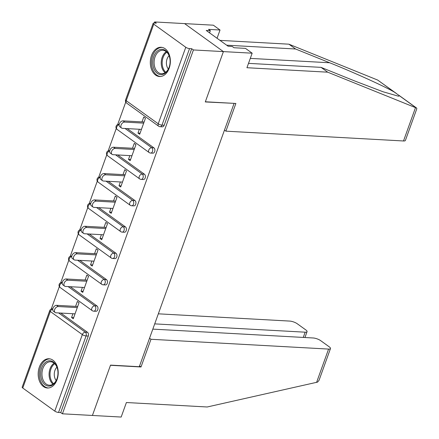<?xml version="1.0" encoding="UTF-8"?>
<svg xmlns="http://www.w3.org/2000/svg" width="439" height="439" viewBox="0 0 439 439"><rect width="100%" height="100%" fill="white"/><g stroke="black" fill="none" stroke-linecap="round" stroke-linejoin="round"><path stroke-width="0.66" d="M151.515 55.528A14.646 10.004 -86.8 0 0 159.533 76.523A14.646 10.004 -86.8 0 0 169.169 68.264A14.646 10.004 -86.8 0 0 161.151 47.275A14.646 10.004 -86.8 0 0 151.515 55.528M39.373 367.02A14.646 10.004 -86.8 0 0 47.39 388.01A14.646 10.004 -86.8 0 0 57.026 379.757A14.646 10.004 -86.8 0 0 49.009 358.767A14.646 10.004 -86.8 0 0 39.373 367.02M248.501 63.359L321.046 67.365L327.719 72.183L246.932 67.721L252.162 53.19L245.489 48.378L233.987 47.741L232.176 46.435L228.066 46.21L206.226 30.456L210.336 30.681L208.525 29.375L220.027 30.011L213.349 25.193L154.605 21.95L154.204 23.058M125.757 102.084L117.663 124.561M116.269 128.44L108.175 150.917M106.781 154.791L98.687 177.268M97.293 181.142L89.199 203.619M87.805 207.493L79.711 229.97M78.318 233.844L70.229 256.321M68.83 260.195L60.741 282.672M59.342 286.546L51.253 309.023M252.162 53.19L223.407 51.604L184.594 23.607L223.407 51.604L205.287 101.941L233.784 103.346M234.042 103.533L139.289 366.713L110.535 365.122L92.415 415.464L62.426 413.807L60.73 412.583L88.277 336.06L86.088 335.939L58.535 412.462L60.73 412.583M58.535 412.462A2.815 0.823 -160.2 0 1 54.787 411.123L22.757 388.021A2.815 0.823 -160.2 0 1 22.164 387.182L49.711 310.658A2.815 0.823 -160.2 0 0 50.309 311.498L22.757 388.021M224.466 130.125L225.909 131.162L235.88 103.461L205.348 101.777L223.407 51.604L193.423 49.947L62.426 413.807M154.605 21.95L156.3 23.174L154.111 23.053A2.815 0.823 19.8 0 0 153.162 23.322A2.815 0.823 19.8 0 0 153.754 24.167L185.785 47.264A2.815 0.823 19.8 0 0 189.533 48.603L191.722 48.724L193.423 49.947M75.585 306.373L77.352 301.472L79.047 302.696L73.269 318.747L71.573 317.523L73.67 317.638M72.94 313.731L71.573 317.523M191.722 48.724L164.175 125.247A2.815 1.926 93.2 0 1 162.32 126.833L160.131 126.712A2.815 1.926 93.2 0 0 161.986 125.126L164.175 125.247M60.818 313.062L87.493 332.301A2.815 1.926 93.2 0 1 88.277 336.06M127.228 128.6L153.902 147.839A2.815 1.926 93.2 0 1 154.687 151.598A2.815 1.926 93.2 0 1 152.838 153.184L150.643 153.063A2.815 1.926 93.2 0 0 152.498 151.477A2.815 1.926 -86.8 0 0 151.713 147.718L153.902 147.839M117.74 154.951L144.415 174.19A2.815 1.926 93.2 0 1 145.199 177.949A2.815 1.926 93.2 0 1 143.35 179.535L141.155 179.414A2.815 1.926 93.2 0 0 143.01 177.828A2.815 1.926 -86.8 0 0 142.225 174.069L144.415 174.19M108.252 181.302L134.927 200.541A2.815 1.926 93.2 0 1 135.711 204.3A2.815 1.926 93.2 0 1 133.862 205.886L131.673 205.765A2.815 1.926 93.2 0 0 133.522 204.179A2.815 1.926 -86.8 0 0 132.737 200.42L134.927 200.541M98.764 207.652L125.439 226.892A2.815 1.926 93.2 0 1 126.229 230.651A2.815 1.926 93.2 0 1 124.374 232.242L122.185 232.121A2.815 1.926 93.2 0 0 124.034 230.53A2.815 1.926 -86.8 0 0 123.249 226.771L125.439 226.892M89.282 234.003L115.956 253.248A2.815 1.926 93.2 0 1 116.741 257.002A2.815 1.926 93.2 0 1 114.886 258.593L112.697 258.472A2.815 1.926 93.2 0 0 114.546 256.881A2.815 1.926 -86.8 0 0 113.761 253.127L115.956 253.248M79.794 260.36L106.468 279.599A2.815 1.926 93.2 0 1 107.253 283.358A2.815 1.926 93.2 0 1 105.398 284.944L103.209 284.823A2.815 1.926 93.2 0 0 105.064 283.237A2.815 1.926 -86.8 0 0 104.273 279.478L106.468 279.599M70.306 286.711L96.981 305.95A2.815 1.926 93.2 0 1 97.765 309.709A2.815 1.926 93.2 0 1 95.911 311.295L93.721 311.174A2.815 1.926 93.2 0 0 95.576 309.588A2.815 1.926 -86.8 0 0 94.791 305.829L96.981 305.95M82.422 287.38L81.061 291.167L82.757 292.396L88.535 276.345L86.84 275.121L85.073 280.022M91.91 261.029L90.549 264.816L92.245 266.039L98.023 249.994L96.322 248.77L94.561 253.671M101.398 234.673L100.037 238.465L101.733 239.689L107.511 223.643L105.81 222.419L104.048 227.314M110.886 208.322L109.52 212.114L111.221 213.338L116.999 197.292L115.298 196.068L113.536 200.963M120.374 181.971L119.007 185.763L120.709 186.987L126.481 170.941L124.786 169.712L123.024 174.612M129.862 155.62L128.495 159.412L130.191 160.636L135.969 144.585L134.274 143.361L132.512 148.261M139.35 129.269L137.983 133.055L139.679 134.285L145.457 118.234L143.762 117.01L141.995 121.91M81.061 291.167L83.158 291.282M90.549 264.816L92.645 264.931M100.037 238.465L102.133 238.58M109.52 212.114L111.616 212.229M119.007 185.763L121.104 185.878M128.495 159.412L130.592 159.527M137.983 133.055L140.079 133.176M55.16 312.491L53.465 311.267A3.474 2.327 -54.2 0 1 53.24 307.684A3.474 2.327 -54.2 0 1 56.62 305.324L58.321 306.548A3.474 2.327 125.8 0 0 54.941 308.908A3.474 2.327 125.8 0 0 55.16 312.491A3.474 2.327 125.8 0 0 56.071 312.798L75.036 313.847M58.321 306.548L77.286 307.596M56.62 305.324L77.681 306.488M64.648 286.14L62.953 284.916A3.474 2.327 -54.2 0 1 62.728 281.333A3.474 2.327 -54.2 0 1 66.108 278.974L67.809 280.197A3.474 2.327 125.8 0 0 64.429 282.557A3.474 2.327 125.8 0 0 64.648 286.14A3.474 2.327 125.8 0 0 65.559 286.447L84.518 287.496M67.809 280.197L86.774 281.245M66.108 278.974L87.169 280.137M74.136 259.789L72.44 258.566A3.474 2.327 -54.2 0 1 72.215 254.982A3.474 2.327 -54.2 0 1 75.596 252.623L77.291 253.846A3.474 2.327 125.8 0 0 73.911 256.206A3.474 2.327 125.8 0 0 74.136 259.789A3.474 2.327 125.8 0 0 75.042 260.097L94.006 261.145M77.291 253.846L96.256 254.894M75.596 252.623L96.657 253.786M83.624 233.438L81.928 232.209A3.474 2.327 -54.2 0 1 81.703 228.631A3.474 2.327 -54.2 0 1 85.084 226.272L86.779 227.495A3.474 2.327 125.8 0 0 83.399 229.855A3.474 2.327 125.8 0 0 83.624 233.438A3.474 2.327 125.8 0 0 84.529 233.746L103.494 234.788M86.779 227.495L105.744 228.543M85.084 226.272L106.145 227.435M93.112 207.082L91.416 205.858A3.474 2.327 -54.2 0 1 91.191 202.275A3.474 2.327 -54.2 0 1 94.572 199.915L96.267 201.139A3.474 2.327 125.8 0 0 92.887 203.498A3.474 2.327 125.8 0 0 93.112 207.082A3.474 2.327 125.8 0 0 94.017 207.389L112.982 208.437M96.267 201.139L115.232 202.187M94.572 199.915L115.633 201.078M102.6 180.731L100.899 179.507A3.474 2.327 -54.2 0 1 100.679 175.924A3.474 2.327 -54.2 0 1 104.059 173.564L105.755 174.788A3.474 2.327 125.8 0 0 102.375 177.147A3.474 2.327 125.8 0 0 102.6 180.731A3.474 2.327 125.8 0 0 103.505 181.038L122.47 182.086M105.755 174.788L124.72 175.836M104.059 173.564L125.12 174.727M40.624 374.379A12.676 8.659 93.2 0 1 47.95 361.034A12.676 8.659 93.2 0 1 57.624 369.413A12.676 8.659 93.2 0 1 57.964 372.519A12.676 8.659 93.2 0 1 57.13 378.38A12.676 8.659 93.2 0 1 47.522 385.947A12.676 8.659 93.2 0 1 40.624 374.379M57.657 369.589A11.738 8.017 -86.8 0 0 50.628 361.769A11.738 8.017 -86.8 0 0 41.952 374.346A11.738 8.017 -86.8 0 0 49.333 385.206A11.738 8.017 -86.8 0 0 57.185 378.209M56.927 367.174A8.357 5.707 -86.8 0 0 54.26 374.654A8.357 5.707 -86.8 0 0 56.187 380.525M50.095 358.921L50.128 358.921A14.553 9.938 -86.8 0 0 50.095 358.921A14.553 9.938 -86.8 0 0 39.34 374.516A14.553 9.938 -86.8 0 0 48.493 387.977A14.553 9.938 -86.8 0 0 48.526 387.983L48.493 387.977M152.772 62.887A12.676 8.659 93.2 0 1 160.092 49.541A12.676 8.659 93.2 0 1 169.767 57.926A12.676 8.659 93.2 0 1 170.107 61.026A12.676 8.659 93.2 0 1 169.273 66.887A12.676 8.659 93.2 0 1 159.664 74.454A12.676 8.659 93.2 0 1 152.772 62.887M169.805 58.096A11.738 8.017 -86.8 0 0 162.77 50.276A11.738 8.017 -86.8 0 0 154.094 62.854A11.738 8.017 -86.8 0 0 161.475 73.714A11.738 8.017 -86.8 0 0 169.328 66.717M169.07 55.682A8.357 5.707 -86.8 0 0 166.403 63.161A8.357 5.707 -86.8 0 0 168.329 69.033M162.238 47.428L162.276 47.428A14.553 9.938 -86.8 0 0 162.238 47.428A14.553 9.938 -86.8 0 0 151.488 63.024A14.553 9.938 -86.8 0 0 160.636 76.485A14.553 9.938 -86.8 0 0 160.669 76.49L160.636 76.485M330.485 348.544L319.054 380.289L317.567 382.111L207.186 406.986L126.399 402.525L121.169 417.05L92.415 415.464L110.474 365.292L141.012 366.977L150.983 339.276L328.581 349.082A5.63 1.652 19.8 0 0 330.485 348.544A5.63 1.652 19.8 0 0 329.288 346.865L320.689 340.659A5.63 1.652 19.8 0 0 313.188 337.981L152.821 329.124M150.983 339.276L149.54 338.239M303.261 337.437L305.154 332.186A5.63 1.652 19.8 0 0 307.059 331.648A5.63 1.652 19.8 0 0 305.868 329.963L297.263 323.762A5.63 1.652 19.8 0 0 289.762 321.085L158.331 313.825M305.154 332.186L154.709 323.878M141.012 366.977L139.569 365.939M415.508 107.626L416.649 108.082L416.836 108.685L405.406 140.431A5.63 1.652 -160.2 0 1 403.501 140.974L415.508 107.626L327.719 72.183M321.046 67.365L355.151 81.138L383.126 91.795L398.469 96.207L399.441 95.762L394.513 92.206C385.815 86.944 353.565 72.298 329.689 62.772L295.579 48.998L226.661 45.195M217.053 38.264L220.027 30.011M396.23 93.353L377.666 80.057L288.906 44.185L295.579 48.998M288.906 44.185L219.983 40.377M225.909 131.162L403.501 140.974M209.551 32.854L210.336 30.681M112.088 154.38L110.387 153.156A3.474 2.327 -54.2 0 1 110.167 149.573A3.474 2.327 -54.2 0 1 113.547 147.213L115.243 148.437A3.474 2.327 125.8 0 0 111.863 150.797A3.474 2.327 125.8 0 0 112.088 154.38A3.474 2.327 125.8 0 0 112.993 154.687L131.958 155.735M115.243 148.437L134.208 149.485M113.547 147.213L134.608 148.377M121.576 128.029L119.874 126.805A3.474 2.327 -54.2 0 1 119.655 123.222A3.474 2.327 -54.2 0 1 123.035 120.862L124.731 122.086A3.474 2.327 125.8 0 0 121.351 124.446A3.474 2.327 125.8 0 0 121.576 128.029A3.474 2.327 125.8 0 0 122.481 128.336L141.446 129.384M124.731 122.086L143.696 123.134M123.035 120.862L144.096 122.026M54.787 411.123L82.334 334.6L50.309 311.498A2.815 1.882 -54.2 0 1 52.757 309.127M58.628 312.941L85.303 332.18A2.815 1.926 -86.8 0 1 86.088 335.939A2.815 0.823 -160.2 0 1 82.334 334.6A2.815 1.882 -54.2 0 1 85.303 332.18L87.493 332.301M153.754 24.167L126.207 100.685L158.232 123.787L185.785 47.264M189.533 48.603L161.986 125.126A2.815 0.823 19.8 0 1 158.232 123.787A2.815 1.882 125.8 0 0 158.638 126.185A2.815 2.815 0 0 0 160.131 126.712M153.162 23.322L125.609 99.845A2.815 0.823 19.8 0 0 126.207 100.685A2.815 1.882 125.8 0 0 126.613 103.083L158.638 126.185M52.817 308.82L52.515 308.804A2.815 1.926 93.2 0 1 52.806 308.853M62.245 282.776A2.815 1.882 -54.2 0 0 59.797 285.147A2.815 1.882 125.8 0 0 60.203 287.545L92.228 310.647A2.815 2.815 0 0 0 93.721 311.174M68.116 286.59L94.791 305.829A2.815 1.882 -54.2 0 0 91.822 308.249A2.815 1.882 125.8 0 0 92.228 310.647M77.599 260.239L104.273 279.478A2.815 1.882 -54.2 0 0 101.31 281.898A2.815 1.882 125.8 0 0 101.716 284.296A2.815 2.815 0 0 0 103.209 284.823M87.087 233.883L113.761 253.127A2.815 1.882 -54.2 0 0 110.798 255.547A2.815 1.882 125.8 0 0 111.204 257.945A2.815 2.815 0 0 0 112.697 258.472M96.575 207.532L123.249 226.771A2.815 1.882 -54.2 0 0 120.286 229.191A2.815 1.882 125.8 0 0 120.692 231.589A2.815 2.815 0 0 0 122.185 232.121M106.062 181.181L132.737 200.42A2.815 1.882 -54.2 0 0 129.774 202.84A2.815 1.882 125.8 0 0 130.18 205.238A2.815 2.815 0 0 0 131.673 205.765M115.55 154.83L142.225 174.069A2.815 1.882 -54.2 0 0 139.256 176.489A2.815 1.882 125.8 0 0 139.662 178.887A2.815 2.815 0 0 0 141.155 179.414M125.038 128.479L151.713 147.718A2.815 1.882 -54.2 0 0 148.744 150.138A2.815 1.882 125.8 0 0 149.15 152.536A2.815 2.815 0 0 0 150.643 153.063M62.3 282.464L62.003 282.453A2.815 1.926 93.2 0 1 62.294 282.496M71.733 256.42A2.815 1.882 -54.2 0 0 69.285 258.796A2.815 1.882 125.8 0 0 69.691 261.194L101.716 284.296M71.787 256.113L71.491 256.096A2.815 1.926 93.2 0 1 71.782 256.146M81.22 230.069A2.815 1.882 -54.2 0 0 78.768 232.445A2.815 1.882 125.8 0 0 79.179 234.843L111.204 257.945M81.275 229.762L80.979 229.745A2.815 1.926 93.2 0 1 81.27 229.795M90.708 203.718A2.815 1.882 -54.2 0 0 88.255 206.094A2.815 1.882 125.8 0 0 88.662 208.492L120.692 231.589M90.763 203.411L90.467 203.394A2.815 1.926 93.2 0 1 90.758 203.444M100.196 177.367A2.815 1.882 -54.2 0 0 97.743 179.743A2.815 1.882 125.8 0 0 98.149 182.141L130.18 205.238M100.251 177.06L99.955 177.043A2.815 1.926 93.2 0 1 100.246 177.093M109.684 151.016A2.815 1.882 -54.2 0 0 107.231 153.392A2.815 1.882 125.8 0 0 107.637 155.785L139.662 178.887M109.739 150.709L109.443 150.692A2.815 1.926 93.2 0 1 109.734 150.742M119.167 124.665A2.815 1.882 -54.2 0 0 116.719 127.036A2.815 1.882 125.8 0 0 117.125 129.434L149.15 152.536M119.227 124.358L118.931 124.341A2.815 1.926 93.2 0 1 119.216 124.385M52.965 384.174A11.738 8.017 93.2 0 1 49.086 374.741A11.738 8.017 93.2 0 1 54.123 363.196M54.699 363.717A11.348 7.754 -86.8 0 0 50.03 374.752A11.348 7.754 -86.8 0 0 53.596 383.719M165.108 72.682A11.738 8.017 93.2 0 1 161.228 63.249A11.738 8.017 93.2 0 1 166.271 51.703M166.847 52.225A11.348 7.754 -86.8 0 0 162.172 63.26A11.348 7.754 -86.8 0 0 165.739 72.226M316.574 382.429L328.581 349.082M416.287 107.912L399.441 95.762M394.513 92.206L377.666 80.057M250.296 58.387L329.689 62.772M52.515 308.804A2.815 2.815 0 0 0 49.711 310.658M62.003 282.453A2.815 2.815 0 0 0 60.203 287.545M71.491 256.096A2.815 2.815 0 0 0 69.691 261.194M80.979 229.745A2.815 2.815 0 0 0 79.179 234.843M90.467 203.394A2.815 2.815 0 0 0 88.662 208.492M99.955 177.043A2.815 2.815 0 0 0 98.149 182.141M109.443 150.692A2.815 2.815 0 0 0 107.637 155.785M118.931 124.341A2.815 2.815 0 0 0 117.125 129.434M125.609 99.845A2.815 2.815 0 0 0 126.613 103.083M307.059 331.648L304.94 337.525M398.799 95.208L416.649 108.082"/></g></svg>
